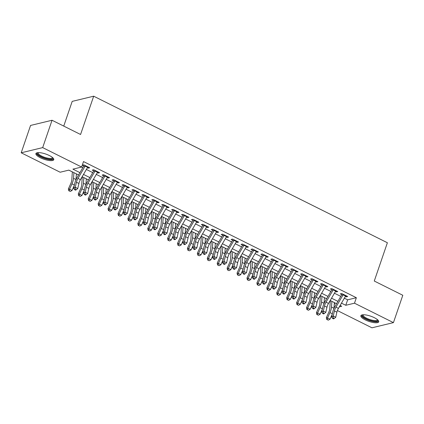 <?xml version="1.0" encoding="UTF-8"?>
<svg xmlns="http://www.w3.org/2000/svg" width="424" height="424" viewBox="0 0 424 424"><rect width="100%" height="100%" fill="white"/><g stroke="black" fill="none" stroke-linecap="round" stroke-linejoin="round"><path stroke-width="0.64" d="M49.37 155.544A9.429 2.751 18.9 0 1 53.763 159.694A9.429 2.751 18.9 0 1 40.312 157.733A9.429 2.751 18.9 0 1 35.918 153.583A9.429 2.751 18.9 0 1 49.37 155.544M374.323 317.682A9.429 2.751 18.9 0 1 378.717 321.832A9.429 2.751 18.9 0 1 365.265 319.871A9.429 2.751 18.9 0 1 360.872 315.721A9.429 2.751 18.9 0 1 374.323 317.682M63.743 126.092L72.202 101.378L93.683 96.195L387.382 242.74L374.275 281.033L402.8 295.268L393.435 322.622L371.954 327.805L337.393 310.559M334.366 302.646L334.881 302.9L334.213 304.856M68.799 170.141L72.345 171.911M76.384 173.925L78.546 175.006M86.305 178.875L88.473 179.956M96.232 183.825L98.395 184.906M106.154 188.775L108.316 189.857M116.075 193.726L118.238 194.807M125.997 198.681L128.159 199.757M135.918 203.631L138.081 204.707M145.84 208.582L148.002 209.657M155.762 213.532L157.929 214.608M165.689 218.482L167.851 219.563M175.61 223.432L177.773 224.513M185.532 228.382L187.694 229.464M195.453 233.333L197.616 234.414M205.375 238.283L207.537 239.364M215.297 243.238L217.459 244.314M225.218 248.188L227.386 249.264M235.145 253.139L237.308 254.214M245.067 258.089L247.229 259.165M254.988 263.039L257.151 264.12M264.91 267.989L267.072 269.07M274.832 272.939L276.994 274.021M284.753 277.89L286.916 278.971M294.675 282.84L296.837 283.921M304.602 287.795L306.764 288.871M314.523 292.746L316.686 293.821M324.445 297.696L326.607 298.772M78.567 174.969L68.852 170.125L60.144 172.229L21.2 152.794L42.681 147.61L81.625 167.04L72.917 169.144L79.924 172.637M42.681 147.61L52.046 120.257L30.565 125.44L21.2 152.794M87.397 167.708L88.256 168.137L89.708 167.787L83.756 164.814L82.304 165.164L84.917 166.468M97.319 172.658L98.177 173.087L99.629 172.738L93.678 169.764L92.225 170.114L94.838 171.418M107.246 177.608L108.099 178.038L109.551 177.688L103.599 174.714L102.147 175.064L104.76 176.373M117.167 182.559L118.026 182.988L119.473 182.638L113.521 179.665L112.069 180.02L114.687 181.324M127.089 187.509L127.947 187.938L129.4 187.588L123.442 184.62L121.99 184.97L124.608 186.274M137.01 192.459L137.869 192.888L139.321 192.538L133.364 189.57L131.917 189.92L134.53 191.224M146.932 197.414L147.791 197.838L149.243 197.489L143.291 194.521L141.839 194.87L144.452 196.174M156.853 202.365L157.712 202.789L159.164 202.439L153.212 199.471L151.76 199.821L154.373 201.124M166.775 207.315L167.634 207.744L169.086 207.389L163.134 204.421L161.682 204.771L164.295 206.075M176.702 212.265L177.555 212.694L179.008 212.345L173.056 209.371L171.603 209.721L174.216 211.025M186.624 217.215L187.482 217.644L188.929 217.295L182.977 214.321L181.525 214.671L184.143 215.975M196.545 222.165L197.404 222.595L198.856 222.245L192.899 219.272L191.447 219.621L194.065 220.931M206.467 227.116L207.325 227.545L208.778 227.195L202.82 224.222L201.374 224.577L203.986 225.881M216.388 232.066L217.247 232.495L218.699 232.145L212.747 229.177L211.295 229.527L213.908 230.831M226.31 237.016L227.169 237.445L228.621 237.096L222.669 234.127L221.217 234.477L223.83 235.781M236.232 241.972L237.09 242.396L238.542 242.046L232.591 239.078L231.138 239.428L233.751 240.731M246.153 246.922L247.012 247.346L248.464 246.996L242.512 244.028L241.06 244.378L243.673 245.682M256.08 251.872L256.939 252.301L258.386 251.946L252.434 248.978L250.982 249.328L253.6 250.632M266.002 256.822L266.86 257.251L268.312 256.902L262.355 253.928L260.903 254.278L263.521 255.582M275.923 261.772L276.782 262.202L278.234 261.852L272.277 258.879L270.83 259.228L273.443 260.532M285.845 266.723L286.704 267.152L288.156 266.802L282.204 263.829L280.752 264.178L283.365 265.488M295.767 271.673L296.625 272.102L298.077 271.752L292.125 268.779L290.673 269.134L293.286 270.438M305.688 276.623L306.547 277.052L307.999 276.702L302.047 273.734L300.595 274.084L303.208 275.388M315.61 281.573L316.468 282.002L317.921 281.653L311.969 278.685L310.516 279.034L313.129 280.338M325.537 286.529L326.395 286.953L327.842 286.603L321.89 283.635L320.438 283.985L323.056 285.288M335.458 291.479L336.317 291.903L337.764 291.553L331.812 288.585L330.36 288.935L332.978 290.239M344.362 298.178L347.654 299.821L356.361 297.717L83.496 161.571L81.625 167.04M81.567 167.056L82.807 167.676M86.379 169.457L92.729 172.626M96.306 174.407L102.656 177.577M106.228 179.357L112.577 182.527M116.15 184.308L122.499 187.477M126.071 189.258L132.421 192.427M135.993 194.208L142.342 197.377M145.914 199.163L152.264 202.328M155.836 204.114L162.185 207.278M165.763 209.064L172.112 212.233M175.684 214.014L182.034 217.183M185.606 218.964L191.955 222.134M195.528 223.914L201.877 227.084M205.449 228.865L211.799 232.034M215.371 233.815L221.72 236.984M225.292 238.765L231.642 241.934M235.214 243.721L241.569 246.885M245.141 248.671L251.49 251.835M255.062 253.621L261.412 256.79M264.984 258.571L271.334 261.74M274.906 263.521L281.255 266.691M284.827 268.471L291.177 271.641M294.749 273.422L301.098 276.591M304.671 278.372L311.025 281.541M314.597 283.322L320.947 286.491M324.519 288.278L330.868 291.442M334.441 293.228L340.79 296.392M345.38 296.429L346.238 296.858L347.691 296.503L341.733 293.535L340.286 293.885L342.899 295.189M52.046 120.257L80.571 134.488L93.683 96.195M356.361 297.717L354.491 303.186L393.435 322.622M341.474 303.144L345.783 305.291L354.491 303.186M83.496 174.423L89.846 177.592M93.418 179.373L99.767 182.543M103.339 184.323L109.689 187.493M113.261 189.274L119.61 192.443M123.183 194.224L129.532 197.393M133.109 199.174L139.459 202.343M143.031 204.124L149.381 207.294M152.953 209.08L159.302 212.244M162.874 214.03L169.224 217.194M172.796 218.98L179.145 222.149M182.718 223.93L189.067 227.1M192.639 228.881L198.989 232.05M202.561 233.831L208.915 237M212.488 238.781L218.837 241.95M222.409 243.731L228.759 246.901M232.331 248.681L238.68 251.851M242.252 253.637L248.602 256.801M252.174 258.587L258.523 261.751M262.096 263.537L268.445 266.707M272.017 268.487L278.372 271.657M281.944 273.438L288.294 276.607M291.866 278.388L298.215 281.557M301.787 283.338L308.137 286.507M311.709 288.288L318.058 291.458M321.631 293.238L327.98 296.408M331.552 298.194L337.901 301.358M339.322 306.849L341.718 306.271L340.122 305.476M336.55 303.69L330.195 300.526M326.623 298.74L320.274 295.57M316.702 293.79L310.352 290.62M306.78 288.839L300.431 285.67M296.858 283.889L290.509 280.72M286.937 278.939L280.587 275.77M277.015 273.989L270.666 270.819M267.094 269.039L260.744 265.869M257.167 264.083L250.817 260.919M247.245 259.133L240.896 255.969M237.323 254.183L230.974 251.013M227.402 249.233L221.052 246.063M217.48 244.282L211.131 241.113M207.559 239.332L201.209 236.163M197.637 234.382L191.288 231.213M187.715 229.432L181.361 226.262M177.788 224.482L171.439 221.312M167.867 219.526L161.518 216.362M157.945 214.576L151.596 211.412M148.024 209.626L141.674 206.456M138.102 204.675L131.753 201.506M128.18 199.725L121.831 196.556M118.259 194.775L111.904 191.606M108.332 189.825L101.983 186.655M98.41 184.875L92.061 181.705M88.489 179.924L82.139 176.755M347.654 299.821L345.783 305.291M346.551 295.936L346.238 296.858M336.63 290.986L336.317 291.903M326.708 286.036L326.395 286.953M316.786 281.086L316.468 282.002M306.865 276.135L306.547 277.052M296.938 271.185L296.625 272.102M287.016 266.235L286.704 267.152M277.095 261.285L276.782 262.202M267.173 256.334L266.86 257.251M257.251 251.379L256.939 252.301M247.33 246.429L247.012 247.346M237.408 241.479L237.09 242.396M227.481 236.528L227.169 237.445M217.56 231.578L217.247 232.495M207.638 226.628L207.325 227.545M197.717 221.678L197.404 222.595M187.795 216.728L187.482 217.644M177.873 211.777L177.555 212.694M167.952 206.822L167.634 207.744M158.025 201.872L157.712 202.789M148.103 196.922L147.791 197.838M138.182 191.971L137.869 192.888M128.26 187.021L127.947 187.938M118.338 182.071L118.026 182.988M108.417 177.121L108.099 178.038M98.495 172.171L98.177 173.087M88.568 167.22L88.256 168.137M345.851 295.592A4.229 1.685 116.5 0 1 345.597 296.047L338.437 308.375A6.047 2.412 -63.5 0 0 336.889 312.191L335.734 317.253L333.253 316.018L333.206 318.016L332.554 318.398L333.55 318.89L334.197 318.514L333.206 318.016M343.371 294.351A4.229 1.685 116.5 0 1 343.117 294.812L335.956 307.135A6.047 2.412 -63.5 0 0 334.409 310.951L333.253 316.018L331.632 316.966L332.787 311.905A9.068 3.615 116.5 0 1 335.103 306.176L341.808 294.643M331.632 316.966L332.554 318.398M334.197 318.514L335.734 317.253M330.333 300.589L329.777 308.63A6.047 2.412 116.5 0 1 328.748 312.318L326.332 317.687L327.54 317.952L329.957 312.583A9.068 3.615 -63.5 0 0 331.494 307.05L331.886 301.369M327.28 319.67L328.271 320.168L327.28 319.67L327.54 317.952L330.02 319.192L332.257 314.221M333.969 308.407A9.068 3.615 -63.5 0 0 333.974 308.285L334.372 302.604M330.02 319.192L328.271 320.168M326.798 319.564L326.332 317.687M377.779 319.935A8.162 2.38 18.9 0 1 374.419 321.323A8.162 2.38 18.9 0 1 366.177 318.848A8.162 2.38 18.9 0 1 362.78 314.799M363.198 314.772A7.558 2.205 -161.1 0 0 363.135 314.905A7.558 2.205 -161.1 0 0 366.654 318.228A7.558 2.205 -161.1 0 0 377.434 319.802A7.558 2.205 -161.1 0 0 377.466 319.654M361.2 315.286A9.37 2.735 -161.1 0 0 365.594 318.986A9.37 2.735 -161.1 0 0 378.727 321.291M52.825 157.797A8.162 2.38 18.9 0 1 52.899 158.184A8.162 2.38 18.9 0 1 45.092 158.253A8.162 2.38 18.9 0 1 37.381 153.34A8.162 2.38 18.9 0 1 37.821 152.661M38.24 152.635A7.558 2.205 -161.1 0 0 38.176 152.767A7.558 2.205 -161.1 0 0 38.139 152.974A7.558 2.205 -161.1 0 0 44.949 157.415A7.558 2.205 -161.1 0 0 52.475 157.664A7.558 2.205 -161.1 0 0 52.507 157.516M36.241 153.149A9.37 2.735 -161.1 0 0 44.255 158.348A9.37 2.735 -161.1 0 0 53.769 159.154M335.93 290.636A4.229 1.685 116.5 0 1 335.676 291.097L328.51 303.425A6.047 2.412 -63.5 0 0 326.968 307.241L325.812 312.303L323.332 311.062L323.284 313.066L322.632 313.447L323.623 313.94L324.275 313.564L323.284 313.066M333.45 289.401A4.229 1.685 116.5 0 1 333.195 289.862L326.029 302.185A6.047 2.412 -63.5 0 0 324.487 306.001L323.332 311.062L321.71 312.016L322.865 306.95A9.068 3.615 116.5 0 1 325.181 301.226L331.886 289.693M321.71 312.016L322.632 313.447M324.275 313.564L325.812 312.303M326.008 285.686A4.229 1.685 116.5 0 1 325.754 286.147L318.588 298.475A6.047 2.412 -63.5 0 0 317.046 302.291L315.891 307.352L313.41 306.112L313.363 308.116L312.711 308.497L313.702 308.99L314.354 308.614L313.363 308.116M323.528 284.451A4.229 1.685 116.5 0 1 323.274 284.912L316.108 297.235A6.047 2.412 -63.5 0 0 314.566 301.051L313.41 306.112L311.788 307.066L312.944 301.999A9.068 3.615 116.5 0 1 315.26 296.275L321.964 284.743M311.788 307.066L312.711 308.497M314.354 308.614L315.891 307.352M316.087 280.736A4.229 1.685 116.5 0 1 315.832 281.197L308.667 293.519A6.047 2.412 -63.5 0 0 307.124 297.341L305.969 302.402L303.489 301.162L303.436 303.165L302.789 303.547L303.78 304.04L304.432 303.664L303.436 303.165M313.606 279.501A4.229 1.685 116.5 0 1 313.352 279.962L306.186 292.284A6.047 2.412 -63.5 0 0 304.644 296.1L303.489 301.162L301.867 302.111L303.017 297.049A9.068 3.615 116.5 0 1 305.338 291.325L312.038 279.792M301.867 302.111L302.789 303.547M304.432 303.664L305.969 302.402M306.16 275.786A4.229 1.685 116.5 0 1 305.911 276.247L298.745 288.569A6.047 2.412 -63.5 0 0 297.203 292.39L296.047 297.452L293.567 296.212L293.514 298.215L292.867 298.597L293.859 299.09L294.51 298.708L293.514 298.215M303.679 274.551A4.229 1.685 116.5 0 1 303.43 275.006L296.265 287.334A6.047 2.412 -63.5 0 0 294.722 291.15L293.567 296.212L291.94 297.16L293.095 292.099A9.068 3.615 116.5 0 1 295.411 286.375L302.116 274.842M291.94 297.16L292.867 298.597M294.51 298.708L296.047 297.452M320.406 295.639L319.855 303.679A6.047 2.412 116.5 0 1 318.827 307.368L316.41 312.737L317.618 313.002L320.035 307.633A9.068 3.615 -63.5 0 0 321.572 302.1L321.964 296.418M317.359 314.719L318.35 315.218L317.359 314.719L317.618 313.002L320.099 314.237L322.335 309.271M324.047 303.457A9.068 3.615 -63.5 0 0 324.053 303.335L324.445 297.653M320.099 314.237L318.35 315.218M316.876 314.613L316.41 312.737M310.485 290.689L309.933 298.724A6.047 2.412 116.5 0 1 308.905 302.418L306.488 307.787L307.697 308.052L310.114 302.683A9.068 3.615 -63.5 0 0 311.651 297.144L312.043 291.463M307.437 309.769L308.428 310.267L307.437 309.769L307.697 308.052L310.177 309.287L312.414 304.321M314.12 298.507A9.068 3.615 -63.5 0 0 314.131 298.385L314.523 292.703M310.177 309.287L308.428 310.267M306.955 309.663L306.488 307.787M300.563 285.739L300.007 293.774A6.047 2.412 116.5 0 1 298.984 297.468L296.567 302.837L297.775 303.102L300.192 297.733A9.068 3.615 -63.5 0 0 301.729 292.194L302.121 286.513M297.516 304.819L298.507 305.312L297.516 304.819L297.775 303.102L300.256 304.337L302.492 299.371M304.199 293.556A9.068 3.615 -63.5 0 0 304.209 293.435L304.602 287.753M300.256 304.337L298.507 305.312M297.028 304.713L296.567 302.837M290.641 280.789L290.085 288.824A6.047 2.412 116.5 0 1 289.062 292.518L286.645 297.881L287.854 298.151L290.265 292.783A9.068 3.615 -63.5 0 0 291.807 287.244L292.2 281.562M287.589 299.869L288.585 300.362L287.589 299.869L287.854 298.151L290.334 299.386L292.565 294.42M294.277 288.606A9.068 3.615 -63.5 0 0 294.288 288.484L294.68 282.803M290.334 299.386L288.585 300.362M287.106 299.763L286.645 297.881M296.238 270.835A4.229 1.685 116.5 0 1 295.989 271.296L288.824 283.619A6.047 2.412 -63.5 0 0 287.281 287.435L286.126 292.502L283.645 291.262L283.592 293.265L282.946 293.647L283.937 294.139L284.584 293.758L283.592 293.265M293.758 269.595A4.229 1.685 116.5 0 1 293.509 270.056L286.343 282.384A6.047 2.412 -63.5 0 0 284.796 286.2L283.645 291.262L282.018 292.21L283.174 287.149A9.068 3.615 116.5 0 1 285.49 281.425L292.194 269.892M282.018 292.21L282.946 293.647M284.584 293.758L286.126 292.502M280.72 275.839L280.163 283.873A6.047 2.412 116.5 0 1 279.135 287.567L276.724 292.931L277.927 293.201L280.344 287.832A9.068 3.615 -63.5 0 0 281.886 282.294L282.278 276.612M277.667 294.919L278.658 295.411L277.667 294.919L277.927 293.201L280.407 294.436L282.644 289.47M284.356 283.656A9.068 3.615 -63.5 0 0 284.366 283.534L284.758 277.853M280.407 294.436L278.658 295.411M277.185 294.812L276.724 292.931M286.317 265.885A4.229 1.685 116.5 0 1 286.062 266.346L278.902 278.669A6.047 2.412 -63.5 0 0 277.354 282.485L276.199 287.546L273.719 286.311L273.671 288.315L273.024 288.691L274.015 289.189L274.662 288.808L273.671 288.315M283.836 264.645A4.229 1.685 116.5 0 1 283.582 265.106L276.421 277.434A6.047 2.412 -63.5 0 0 274.874 281.25L273.719 286.311L272.097 287.26L273.252 282.199A9.068 3.615 116.5 0 1 275.568 276.474L282.273 264.942M272.097 287.26L273.024 288.691M274.662 288.808L276.199 287.546M270.798 270.883L270.242 278.923A6.047 2.412 116.5 0 1 269.214 282.617L266.802 287.981L268.005 288.246L270.422 282.882A9.068 3.615 -63.5 0 0 271.964 277.344L272.356 271.662M267.745 289.968L268.737 290.461L267.745 289.968L268.005 288.246L270.486 289.486L272.722 284.52M274.434 278.701A9.068 3.615 -63.5 0 0 274.445 278.584L274.837 272.902M270.486 289.486L268.737 290.461M267.263 289.862L266.802 287.981M276.395 260.935A4.229 1.685 116.5 0 1 276.141 261.396L268.98 273.719A6.047 2.412 -63.5 0 0 267.433 277.534L266.277 282.596L263.797 281.361L263.749 283.365L263.097 283.741L264.094 284.239L264.74 283.857L263.749 283.365M273.915 259.695A4.229 1.685 116.5 0 1 273.66 260.156L266.5 272.484A6.047 2.412 -63.5 0 0 264.952 276.3L263.797 281.361L262.175 282.31L263.331 277.248A9.068 3.615 116.5 0 1 265.647 271.524L272.351 259.992M262.175 282.31L263.097 283.741M264.74 283.857L266.277 282.596M260.877 265.933L260.32 273.973A6.047 2.412 116.5 0 1 259.292 277.662L256.875 283.031L258.084 283.296L260.5 277.932A9.068 3.615 -63.5 0 0 262.037 272.394L262.43 266.712M257.824 285.018L258.815 285.511L257.824 285.018L258.084 283.296L260.564 284.536L262.8 279.57M264.512 273.75A9.068 3.615 -63.5 0 0 264.518 273.628L264.915 267.947M260.564 284.536L258.815 285.511M257.341 284.912L256.875 283.031M266.473 255.985A4.229 1.685 116.5 0 1 266.219 256.446L259.053 268.768A6.047 2.412 -63.5 0 0 257.511 272.584L256.356 277.646L253.875 276.411L253.828 278.414L253.176 278.791L254.167 279.289L254.819 278.907L253.828 278.414M263.993 254.744A4.229 1.685 116.5 0 1 263.739 255.206L256.573 267.528A6.047 2.412 -63.5 0 0 255.031 271.349L253.875 276.411L252.254 277.36L253.409 272.298A9.068 3.615 116.5 0 1 255.725 266.569L262.43 255.041M252.254 277.36L253.176 278.791M254.819 278.907L256.356 277.646M250.95 260.983L250.399 269.023A6.047 2.412 116.5 0 1 249.37 272.712L246.954 278.08L248.162 278.345L250.579 272.982A9.068 3.615 -63.5 0 0 252.116 267.443L252.508 261.762M247.902 280.063L248.893 280.561L247.902 280.063L248.162 278.345L250.642 279.586L252.879 274.614M254.591 268.8A9.068 3.615 -63.5 0 0 254.596 268.678L254.988 262.997M250.642 279.586L248.893 280.561M247.42 279.957L246.954 278.08M256.552 251.035A4.229 1.685 116.5 0 1 256.297 251.49L249.132 263.818A6.047 2.412 -63.5 0 0 247.589 267.634L246.434 272.696L243.954 271.461L243.906 273.459L243.254 273.84L244.245 274.333L244.897 273.957L243.906 273.459M254.071 249.794A4.229 1.685 116.5 0 1 253.817 250.255L246.651 262.578A6.047 2.412 -63.5 0 0 245.109 266.394L243.954 271.461L242.332 272.409L243.487 267.348A9.068 3.615 116.5 0 1 245.803 261.619L252.508 250.086M242.332 272.409L243.254 273.84M244.897 273.957L246.434 272.696M241.028 256.032L240.477 264.072A6.047 2.412 116.5 0 1 239.449 267.761L237.032 273.13L238.24 273.395L240.657 268.026A9.068 3.615 -63.5 0 0 242.194 262.493L242.586 256.812M237.981 275.112L238.972 275.611L237.981 275.112L238.24 273.395L240.721 274.635L242.957 269.664M244.664 263.85A9.068 3.615 -63.5 0 0 244.674 263.728L245.067 258.046M240.721 274.635L238.972 275.611M237.498 275.006L237.032 273.13M246.63 246.079A4.229 1.685 116.5 0 1 246.376 246.54L239.21 258.868A6.047 2.412 -63.5 0 0 237.668 262.684L236.513 267.745L234.032 266.505L233.979 268.509L233.333 268.89L234.324 269.383L234.976 269.007L233.979 268.509M244.15 244.844A4.229 1.685 116.5 0 1 243.895 245.305L236.73 257.628A6.047 2.412 -63.5 0 0 235.188 261.444L234.032 266.505L232.41 267.459L233.566 262.392A9.068 3.615 116.5 0 1 235.882 256.668L242.581 245.136M232.41 267.459L233.333 268.89M234.976 269.007L236.513 267.745M231.107 251.082L230.55 259.122A6.047 2.412 116.5 0 1 229.527 262.811L227.11 268.18L228.319 268.445L230.736 263.076A9.068 3.615 -63.5 0 0 232.273 257.543L232.665 251.861M228.059 270.162L229.05 270.66L228.059 270.162L228.319 268.445L230.799 269.68L233.036 264.714M234.742 258.9A9.068 3.615 -63.5 0 0 234.753 258.778L235.145 253.096M230.799 269.68L229.05 270.66M227.571 270.056L227.11 268.18M236.703 241.129A4.229 1.685 116.5 0 1 236.454 241.59L229.289 253.918A6.047 2.412 -63.5 0 0 227.746 257.734L226.591 262.795L224.111 261.555L224.058 263.558L223.411 263.94L224.402 264.433L225.054 264.057L224.058 263.558M234.223 239.894A4.229 1.685 116.5 0 1 233.974 240.355L226.808 252.678A6.047 2.412 -63.5 0 0 225.266 256.493L224.111 261.555L222.483 262.509L223.639 257.442A9.068 3.615 116.5 0 1 225.955 251.718L232.659 240.185M222.483 262.509L223.411 263.94M225.054 264.057L226.591 262.795M221.185 246.132L220.628 254.167A6.047 2.412 116.5 0 1 219.606 257.861L217.189 263.23L218.397 263.495L220.809 258.126A9.068 3.615 -63.5 0 0 222.351 252.587L222.743 246.906M218.132 265.212L219.129 265.71L218.132 265.212L218.397 263.495L220.877 264.73L223.114 259.764M224.821 253.95A9.068 3.615 -63.5 0 0 224.831 253.828L225.224 248.146M220.877 264.73L219.129 265.71M217.65 265.106L217.189 263.23M226.782 236.179A4.229 1.685 116.5 0 1 226.533 236.64L219.367 248.968A6.047 2.412 -63.5 0 0 217.825 252.784L216.669 257.845L214.189 256.605L214.136 258.608L213.489 258.99L214.48 259.483L215.127 259.106L214.136 258.608M224.301 234.944A4.229 1.685 116.5 0 1 224.052 235.405L216.887 247.727A6.047 2.412 -63.5 0 0 215.339 251.543L214.189 256.605L212.562 257.553L213.717 252.492A9.068 3.615 116.5 0 1 216.033 246.768L222.738 235.235M212.562 257.553L213.489 258.99M215.127 259.106L216.669 257.845M211.263 241.182L210.707 249.217A6.047 2.412 116.5 0 1 209.684 252.911L207.267 258.28L208.47 258.545L210.887 253.176A9.068 3.615 -63.5 0 0 212.429 247.637L212.822 241.956M208.211 260.262L209.202 260.755L208.211 260.262L208.47 258.545L210.951 259.779L213.187 254.813M214.899 248.999A9.068 3.615 -63.5 0 0 214.91 248.877L215.302 243.196M210.951 259.779L209.202 260.755M207.728 260.156L207.267 258.28M216.86 231.228A4.229 1.685 116.5 0 1 216.611 231.69L209.445 244.012A6.047 2.412 -63.5 0 0 207.898 247.833L206.742 252.895L204.262 251.655L204.214 253.658L203.568 254.04L204.559 254.532L205.205 254.151L204.214 253.658M214.38 229.994A4.229 1.685 116.5 0 1 214.125 230.449L206.965 242.777A6.047 2.412 -63.5 0 0 205.417 246.593L204.262 251.655L202.64 252.603L203.796 247.542A9.068 3.615 116.5 0 1 206.112 241.818L212.816 230.285M202.64 252.603L203.568 254.04M205.205 254.151L206.742 252.895M201.342 236.232L200.785 244.266A6.047 2.412 116.5 0 1 199.757 247.961L197.346 253.324L198.549 253.594L200.965 248.226A9.068 3.615 -63.5 0 0 202.508 242.687L202.9 237.005M198.289 255.312L199.28 255.804L198.289 255.312L198.549 253.594L201.029 254.829L203.266 249.863M204.978 244.049A9.068 3.615 -63.5 0 0 204.988 243.927L205.38 238.246M201.029 254.829L199.28 255.804M197.807 255.206L197.346 253.324M206.939 226.278A4.229 1.685 116.5 0 1 206.684 226.739L199.524 239.062A6.047 2.412 -63.5 0 0 197.976 242.878L196.821 247.945L194.34 246.704L194.293 248.708L193.641 249.089L194.637 249.582L195.284 249.201L194.293 248.708M204.458 225.038A4.229 1.685 116.5 0 1 204.204 225.499L197.043 237.827A6.047 2.412 -63.5 0 0 195.496 241.643L194.34 246.704L192.719 247.653L193.874 242.592A9.068 3.615 116.5 0 1 196.19 236.868L202.895 225.335M192.719 247.653L193.641 249.089M195.284 249.201L196.821 247.945M191.42 231.281L190.864 239.316A6.047 2.412 116.5 0 1 189.835 243.01L187.419 248.374L188.627 248.644L191.044 243.275A9.068 3.615 -63.5 0 0 192.581 237.737L192.978 232.055M188.367 250.361L189.358 250.854L188.367 250.361L188.627 248.644L191.107 249.879L193.344 244.913M195.056 239.099A9.068 3.615 -63.5 0 0 195.067 238.977L195.459 233.295M191.107 249.879L189.358 250.854M187.885 250.255L187.419 248.374M197.017 221.328A4.229 1.685 116.5 0 1 196.763 221.789L189.597 234.112A6.047 2.412 -63.5 0 0 188.055 237.928L186.899 242.989L184.419 241.754L184.371 243.758L183.719 244.134L184.71 244.632L185.362 244.251L184.371 243.758M194.537 220.088A4.229 1.685 116.5 0 1 194.282 220.549L187.117 232.877A6.047 2.412 -63.5 0 0 185.574 236.693L184.419 241.754L182.797 242.703L183.952 237.641A9.068 3.615 116.5 0 1 186.269 231.917L192.973 220.385M182.797 242.703L183.719 244.134M185.362 244.251L186.899 242.989M181.499 226.326L180.942 234.366A6.047 2.412 116.5 0 1 179.914 238.06L177.497 243.424L178.705 243.689L181.122 238.325A9.068 3.615 -63.5 0 0 182.659 232.787L183.051 227.105M178.446 245.411L179.437 245.904L178.446 245.411L178.705 243.689L181.186 244.929L183.422 239.963M185.134 234.143A9.068 3.615 -63.5 0 0 185.14 234.027L185.532 228.345M181.186 244.929L179.437 245.904M177.963 245.305L177.497 243.424M187.095 216.378A4.229 1.685 116.5 0 1 186.841 216.839L179.675 229.161A6.047 2.412 -63.5 0 0 178.133 232.977L176.978 238.039L174.497 236.804L174.45 238.807L173.798 239.184L174.789 239.682L175.441 239.3L174.45 238.807M184.615 215.138A4.229 1.685 116.5 0 1 184.361 215.599L177.195 227.927A6.047 2.412 -63.5 0 0 175.653 231.743L174.497 236.804L172.875 237.753L174.031 232.691A9.068 3.615 116.5 0 1 176.347 226.967L183.051 215.434M172.875 237.753L173.798 239.184M175.441 239.3L176.978 238.039M171.572 221.376L171.02 229.416A6.047 2.412 116.5 0 1 169.992 233.105L167.575 238.474L168.784 238.739L171.201 233.375A9.068 3.615 -63.5 0 0 172.738 227.836L173.13 222.155M168.524 240.461L169.515 240.954L168.524 240.461L168.784 238.739L171.264 239.979L173.501 235.013M175.213 229.193A9.068 3.615 -63.5 0 0 175.218 229.071L175.61 223.39M171.264 239.979L169.515 240.954M168.042 240.355L167.575 238.474M177.174 211.428A4.229 1.685 116.5 0 1 176.919 211.889L169.754 224.211A6.047 2.412 -63.5 0 0 168.211 228.027L167.056 233.089L164.576 231.854L164.523 233.857L163.876 234.233L164.867 234.732L165.519 234.35L164.523 233.857M174.693 210.187A4.229 1.685 116.5 0 1 174.439 210.649L167.273 222.971A6.047 2.412 -63.5 0 0 165.731 226.792L164.576 231.854L162.954 232.803L164.109 227.741A9.068 3.615 116.5 0 1 166.425 222.012L173.124 210.484M162.954 232.803L163.876 234.233M165.519 234.35L167.056 233.089M161.65 216.426L161.094 224.466A6.047 2.412 116.5 0 1 160.071 228.154L157.654 233.523L158.862 233.788L161.279 228.425A9.068 3.615 -63.5 0 0 162.816 222.886L163.208 217.205M158.603 235.506L159.594 236.004L158.603 235.506L158.862 233.788L161.343 235.029L163.579 230.057M165.286 224.243A9.068 3.615 -63.5 0 0 165.296 224.121L165.689 218.44M161.343 235.029L159.594 236.004M158.115 235.399L157.654 233.523M167.247 206.477A4.229 1.685 116.5 0 1 166.998 206.933L159.832 219.261A6.047 2.412 -63.5 0 0 158.29 223.077L157.134 228.138L154.654 226.904L154.601 228.902L153.954 229.283L154.946 229.776L155.597 229.4L154.601 228.902M164.766 205.237A4.229 1.685 116.5 0 1 164.517 205.698L157.352 218.021A6.047 2.412 -63.5 0 0 155.809 221.837L154.654 226.904L153.032 227.852L154.182 222.791A9.068 3.615 116.5 0 1 156.498 217.062L163.203 205.529M153.032 227.852L153.954 229.283M155.597 229.4L157.134 228.138M151.728 211.475L151.172 219.515A6.047 2.412 116.5 0 1 150.149 223.204L147.732 228.573L148.941 228.838L151.352 223.469A9.068 3.615 -63.5 0 0 152.894 217.936L153.287 212.254M148.676 230.555L149.672 231.054L148.676 230.555L148.941 228.838L151.421 230.078L153.658 225.107M155.364 219.293A9.068 3.615 -63.5 0 0 155.375 219.171L155.767 213.489M151.421 230.078L149.672 231.054M148.193 230.449L147.732 228.573M157.325 201.522A4.229 1.685 116.5 0 1 157.076 201.983L149.911 214.311A6.047 2.412 -63.5 0 0 148.368 218.127L147.213 223.188L144.732 221.948L144.679 223.952L144.033 224.333L145.024 224.826L145.671 224.45L144.679 223.952M154.845 200.287A4.229 1.685 116.5 0 1 154.596 200.748L147.43 213.071A6.047 2.412 -63.5 0 0 145.888 216.887L144.732 221.948L143.105 222.902L144.261 217.835A9.068 3.615 116.5 0 1 146.577 212.111L153.281 200.578M143.105 222.902L144.033 224.333M145.671 224.45L147.213 223.188M141.807 206.525L141.25 214.565A6.047 2.412 116.5 0 1 140.227 218.254L137.811 223.623L139.014 223.888L141.431 218.519A9.068 3.615 -63.5 0 0 142.973 212.986L143.365 207.304M138.754 225.605L139.75 226.103L138.754 225.605L139.014 223.888L141.494 225.128L143.731 220.157M145.443 214.343A9.068 3.615 -63.5 0 0 145.453 214.221L145.845 208.539M141.494 225.128L139.75 226.103M138.272 225.499L137.811 223.623M147.404 196.572A4.229 1.685 116.5 0 1 147.154 197.033L139.989 209.361A6.047 2.412 -63.5 0 0 138.441 213.177L137.291 218.238L134.805 216.998L134.758 219.001L134.111 219.383L135.102 219.876L135.749 219.5L134.758 219.001M144.923 195.337A4.229 1.685 116.5 0 1 144.674 195.798L137.508 208.12A6.047 2.412 -63.5 0 0 135.961 211.936L134.805 216.998L133.184 217.952L134.339 212.885A9.068 3.615 116.5 0 1 136.655 207.161L143.36 195.628M133.184 217.952L134.111 219.383M135.749 219.5L137.291 218.238M131.885 201.575L131.329 209.61A6.047 2.412 116.5 0 1 130.3 213.304L127.889 218.673L129.092 218.938L131.509 213.569A9.068 3.615 -63.5 0 0 133.051 208.03L133.443 202.349M128.832 220.655L129.823 221.153L128.832 220.655L129.092 218.938L131.573 220.173L133.809 215.207M135.521 209.392A9.068 3.615 -63.5 0 0 135.532 209.271L135.924 203.589M131.573 220.173L129.823 221.153M128.35 220.549L127.889 218.673M137.482 191.622A4.229 1.685 116.5 0 1 137.228 192.083L130.067 204.41A6.047 2.412 -63.5 0 0 128.52 208.226L127.364 213.288L124.884 212.048L124.836 214.051L124.184 214.433L125.181 214.926L125.827 214.549L124.836 214.051M135.002 190.387A4.229 1.685 116.5 0 1 134.747 190.848L127.587 203.17A6.047 2.412 -63.5 0 0 126.039 206.986L124.884 212.048L123.262 212.996L124.418 207.935A9.068 3.615 116.5 0 1 126.734 202.211L133.438 190.678M123.262 212.996L124.184 214.433M125.827 214.549L127.364 213.288M121.964 196.625L121.407 204.66A6.047 2.412 116.5 0 1 120.379 208.354L117.962 213.722L119.171 213.988L121.587 208.619A9.068 3.615 -63.5 0 0 123.124 203.08L123.522 197.399M118.911 215.705L119.902 216.198L118.911 215.705L119.171 213.988L121.651 215.222L123.888 210.256M125.599 204.442A9.068 3.615 -63.5 0 0 125.61 204.32L126.002 198.639M121.651 215.222L119.902 216.198M118.428 215.599L117.962 213.722M127.56 186.671A4.229 1.685 116.5 0 1 127.306 187.132L120.14 199.455A6.047 2.412 -63.5 0 0 118.598 203.276L117.443 208.338L114.962 207.097L114.915 209.101L114.263 209.483L115.254 209.975L115.906 209.594L114.915 209.101M125.08 185.436A4.229 1.685 116.5 0 1 124.826 185.892L117.66 198.22A6.047 2.412 -63.5 0 0 116.118 202.036L114.962 207.097L113.341 208.046L114.496 202.985A9.068 3.615 116.5 0 1 116.812 197.261L123.517 185.728M113.341 208.046L114.263 209.483M115.906 209.594L117.443 208.338M112.042 191.674L111.486 199.709A6.047 2.412 116.5 0 1 110.457 203.403L108.041 208.767L109.249 209.037L111.666 203.668A9.068 3.615 -63.5 0 0 113.203 198.13L113.595 192.448M108.989 210.755L109.98 211.247L108.989 210.755L109.249 209.037L111.729 210.272L113.966 205.306M115.678 199.492A9.068 3.615 -63.5 0 0 115.683 199.37L116.075 193.689M111.729 210.272L109.98 211.247M108.507 210.649L108.041 208.767M117.639 181.721A4.229 1.685 116.5 0 1 117.384 182.182L110.219 194.505A6.047 2.412 -63.5 0 0 108.677 198.321L107.521 203.388L105.041 202.147L104.993 204.151L104.341 204.532L105.332 205.025L105.984 204.644L104.993 204.151M115.158 180.481A4.229 1.685 116.5 0 1 114.904 180.942L107.738 193.27A6.047 2.412 -63.5 0 0 106.196 197.086L105.041 202.147L103.419 203.096L104.574 198.035A9.068 3.615 116.5 0 1 106.89 192.311L113.595 180.778M103.419 203.096L104.341 204.532M105.984 204.644L107.521 203.388M102.115 186.724L101.564 194.759A6.047 2.412 116.5 0 1 100.536 198.453L98.119 203.817L99.327 204.087L101.744 198.718A9.068 3.615 -63.5 0 0 103.281 193.18L103.673 187.498M99.068 205.804L100.059 206.297L99.068 205.804L99.327 204.087L101.808 205.322L104.044 200.356M105.756 194.542A9.068 3.615 -63.5 0 0 105.762 194.42L106.154 188.738M101.808 205.322L100.059 206.297M98.585 205.698L98.119 203.817M107.717 176.771A4.229 1.685 116.5 0 1 107.463 177.232L100.297 189.554A6.047 2.412 -63.5 0 0 98.755 193.371L97.6 198.432L95.119 197.197L95.071 199.201L94.42 199.577L95.411 200.075L96.062 199.693L95.071 199.201M105.237 175.531A4.229 1.685 116.5 0 1 104.982 175.992L97.817 188.32A6.047 2.412 -63.5 0 0 96.275 192.136L95.119 197.197L93.497 198.146L94.653 193.084A9.068 3.615 116.5 0 1 96.969 187.36L103.668 175.828M93.497 198.146L94.42 199.577M96.062 199.693L97.6 198.432M92.194 181.769L91.642 189.809A6.047 2.412 116.5 0 1 90.614 193.503L88.197 198.867L89.406 199.132L91.823 193.768A9.068 3.615 -63.5 0 0 93.36 188.23L93.752 182.548M89.146 200.854L90.137 201.347L89.146 200.854L89.406 199.132L91.886 200.372L94.123 195.406M95.829 189.586A9.068 3.615 -63.5 0 0 95.84 189.47L96.232 183.788M91.886 200.372L90.137 201.347M88.664 200.748L88.197 198.867M97.79 171.821A4.229 1.685 116.5 0 1 97.541 172.282L90.376 184.604A6.047 2.412 -63.5 0 0 88.833 188.42L87.678 193.482L85.198 192.247L85.145 194.25L84.498 194.627L85.489 195.125L86.141 194.743L85.145 194.25M95.31 170.581A4.229 1.685 116.5 0 1 95.061 171.042L87.895 183.369A6.047 2.412 -63.5 0 0 86.353 187.185L85.198 192.247L83.576 193.196L84.726 188.134A9.068 3.615 116.5 0 1 87.042 182.41L93.746 170.877M83.576 193.196L84.498 194.627M86.141 194.743L87.678 193.482M82.272 176.819L81.715 184.859A6.047 2.412 116.5 0 1 80.693 188.548L78.276 193.916L79.484 194.181L81.896 188.818A9.068 3.615 -63.5 0 0 83.438 183.279L83.83 177.598M79.219 195.904L80.216 196.397L79.219 195.904L79.484 194.181L81.965 195.422L84.201 190.456M85.908 184.636A9.068 3.615 -63.5 0 0 85.918 184.514L86.311 178.833M81.965 195.422L80.216 196.397M78.737 195.798L78.276 193.916M87.869 166.871A4.229 1.685 116.5 0 1 87.62 167.332L80.454 179.654A6.047 2.412 -63.5 0 0 78.912 183.47L77.756 188.532L75.276 187.297L75.223 189.3L74.576 189.676L75.567 190.175L76.214 189.793L75.223 189.3M85.388 165.63A4.229 1.685 116.5 0 1 85.139 166.091L77.974 178.414A6.047 2.412 -63.5 0 0 76.431 182.235L75.276 187.297L73.649 188.245L74.804 183.184A9.068 3.615 116.5 0 1 77.12 177.455L83.825 165.927M73.649 188.245L74.576 189.676M76.214 189.793L77.756 188.532M72.35 171.868L71.794 179.909A6.047 2.412 116.5 0 1 70.771 183.597L68.354 188.966L69.557 189.231L71.974 183.868A9.068 3.615 -63.5 0 0 73.516 178.329L73.909 172.648M69.297 190.948L70.294 191.447L69.297 190.948L69.557 189.231L72.038 190.471L74.274 185.5M75.986 179.686A9.068 3.615 -63.5 0 0 75.997 179.564L76.389 173.882M72.038 190.471L70.294 191.447M68.815 190.842L68.354 188.966M338.437 308.375L335.956 307.135M336.889 312.191L334.409 310.951M345.597 296.047L343.117 294.812M329.957 312.583L332.358 313.781M331.494 307.05L333.974 308.285M328.51 303.425L326.029 302.185M326.968 307.241L324.487 306.001M335.676 291.097L333.195 289.862M318.588 298.475L316.108 297.235M317.046 302.291L314.566 301.051M325.754 286.147L323.274 284.912M308.667 293.519L306.186 292.284M307.124 297.341L304.644 296.1M315.832 281.197L313.352 279.962M298.745 288.569L296.265 287.334M297.203 292.39L294.722 291.15M305.911 276.247L303.43 275.006M320.035 307.633L322.436 308.831M321.572 302.1L324.053 303.335M310.114 302.683L312.514 303.881M311.651 297.144L314.131 298.385M300.192 297.733L302.593 298.931M301.729 292.194L304.209 293.435M290.265 292.783L292.666 293.98M291.807 287.244L294.288 288.484M288.824 283.619L286.343 282.384M287.281 287.435L284.796 286.2M295.989 271.296L293.509 270.056M280.344 287.832L282.744 289.03M281.886 282.294L284.366 283.534M278.902 278.669L276.421 277.434M277.354 282.485L274.874 281.25M286.062 266.346L283.582 265.106M270.422 282.882L272.823 284.08M271.964 277.344L274.445 278.584M268.98 273.719L266.5 272.484M267.433 277.534L264.952 276.3M276.141 261.396L273.66 260.156M260.5 277.932L262.901 279.13M262.037 272.394L264.518 273.628M259.053 268.768L256.573 267.528M257.511 272.584L255.031 271.349M266.219 256.446L263.739 255.206M250.579 272.982L252.98 274.18M252.116 267.443L254.596 268.678M249.132 263.818L246.651 262.578M247.589 267.634L245.109 266.394M256.297 251.49L253.817 250.255M240.657 268.026L243.058 269.224M242.194 262.493L244.674 263.728M239.21 258.868L236.73 257.628M237.668 262.684L235.188 261.444M246.376 246.54L243.895 245.305M230.736 263.076L233.136 264.274M232.273 257.543L234.753 258.778M229.289 253.918L226.808 252.678M227.746 257.734L225.266 256.493M236.454 241.59L233.974 240.355M220.809 258.126L223.209 259.324M222.351 252.587L224.831 253.828M219.367 248.968L216.887 247.727M217.825 252.784L215.339 251.543M226.533 236.64L224.052 235.405M210.887 253.176L213.288 254.374M212.429 247.637L214.91 248.877M209.445 244.012L206.965 242.777M207.898 247.833L205.417 246.593M216.611 231.69L214.125 230.449M200.965 248.226L203.366 249.423M202.508 242.687L204.988 243.927M199.524 239.062L197.043 237.827M197.976 242.878L195.496 241.643M206.684 226.739L204.204 225.499M191.044 243.275L193.445 244.473M192.581 237.737L195.067 238.977M189.597 234.112L187.117 232.877M188.055 237.928L185.574 236.693M196.763 221.789L194.282 220.549M181.122 238.325L183.523 239.523M182.659 232.787L185.14 234.027M179.675 229.161L177.195 227.927M178.133 232.977L175.653 231.743M186.841 216.839L184.361 215.599M171.201 233.375L173.602 234.573M172.738 227.836L175.218 229.071M169.754 224.211L167.273 222.971M168.211 228.027L165.731 226.792M176.919 211.889L174.439 210.649M161.279 228.425L163.68 229.623M162.816 222.886L165.296 224.121M159.832 219.261L157.352 218.021M158.29 223.077L155.809 221.837M166.998 206.933L164.517 205.698M151.352 223.469L153.753 224.667M152.894 217.936L155.375 219.171M149.911 214.311L147.43 213.071M148.368 218.127L145.888 216.887M157.076 201.983L154.596 200.748M141.431 218.519L143.831 219.717M142.973 212.986L145.453 214.221M139.989 209.361L137.508 208.12M138.441 213.177L135.961 211.936M147.154 197.033L144.674 195.798M131.509 213.569L133.91 214.767M133.051 208.03L135.532 209.271M130.067 204.41L127.587 203.17M128.52 208.226L126.039 206.986M137.228 192.083L134.747 190.848M121.587 208.619L123.988 209.816M123.124 203.08L125.61 204.32M120.14 199.455L117.66 198.22M118.598 203.276L116.118 202.036M127.306 187.132L124.826 185.892M111.666 203.668L114.067 204.866M113.203 198.13L115.683 199.37M110.219 194.505L107.738 193.27M108.677 198.321L106.196 197.086M117.384 182.182L114.904 180.942M101.744 198.718L104.145 199.916M103.281 193.18L105.762 194.42M100.297 189.554L97.817 188.32M98.755 193.371L96.275 192.136M107.463 177.232L104.982 175.992M91.823 193.768L94.223 194.966M93.36 188.23L95.84 189.47M90.376 184.604L87.895 183.369M88.833 188.42L86.353 187.185M97.541 172.282L95.061 171.042M81.896 188.818L84.297 190.016M83.438 183.279L85.918 184.514M80.454 179.654L77.974 178.414M78.912 183.47L76.431 182.235M87.62 167.332L85.139 166.091M71.974 183.868L74.375 185.065M73.516 178.329L75.997 179.564"/></g></svg>
